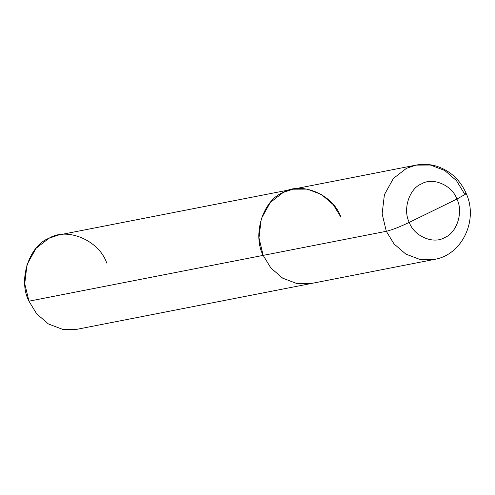 <?xml version="1.0" encoding="UTF-8"?>
<svg xmlns="http://www.w3.org/2000/svg" width="495" height="495" viewBox="0 0 495 495"><rect width="100%" height="100%" fill="white"/><g stroke="black" fill="none" stroke-linecap="round" stroke-linejoin="round"><path stroke-width="0.74" d="M340.993 217.305C333.42 194.733 301.672 181.052 283.264 192.431C263.173 199.881 252.128 234.5 263.179 255.377L386.323 231.295C392.164 229.878 399.818 226.902 409.278 222.373L456.891 199.077C463.654 211.854 456.891 233.034 444.603 237.594C433.335 244.561 413.913 236.189 409.278 222.373C413.913 236.189 433.335 244.561 444.603 237.594C456.891 233.034 463.654 211.854 456.891 199.077L465.331 194.3L466.098 193.273L464.137 193.229L456.421 180.595L444.677 170.453L430.39 165.027L416.01 165.12L406.407 168.35L393.407 178.441L384.411 194.671L382.128 213.797L386.323 231.295L394.039 243.93L405.776 254.065L420.063 259.498L434.449 259.405L420.063 259.498L405.776 254.065L394.039 243.93L386.323 231.295L382.128 213.797L384.411 194.671L393.407 178.441L406.407 168.35L416.01 165.12C422.767 163.826 429.474 164.142 436.132 166.066C449.98 170.503 459.973 179.574 466.098 193.273L465.331 194.3L456.891 199.077L409.278 222.373C402.515 209.602 409.272 188.416 421.567 183.855C432.834 176.894 452.257 185.266 456.891 199.077C452.257 185.266 432.834 176.894 421.567 183.855C409.272 188.416 402.515 209.602 409.278 222.373C399.818 226.902 392.164 229.878 386.323 231.295L263.179 255.377L258.984 237.872L261.267 218.747L270.264 202.517L283.264 192.431L292.867 189.201L283.264 192.431L270.264 202.517L261.267 218.747L258.984 237.872L263.179 255.377L270.895 268.005L282.633 278.147L296.926 283.579L311.305 283.48L296.926 283.579L282.633 278.147L270.895 268.005L263.179 255.377C252.128 234.5 263.173 199.881 283.264 192.431C301.672 181.052 333.42 194.733 340.993 217.305L333.277 204.676L321.54 194.535L307.247 189.102L292.867 189.201L58.633 235.001L49.03 238.231L36.03 248.323L27.033 264.553L24.75 283.678L28.945 301.177L263.179 255.377L28.945 301.177L36.661 313.805L48.399 323.947L62.692 329.379L77.072 329.28L434.449 259.405C462.522 254.807 478.517 219.662 466.098 193.273M106.759 263.111C99.186 240.533 67.438 226.852 49.03 238.231C28.939 245.687 17.894 280.3 28.945 301.177M416.01 165.12L292.867 189.201"/></g></svg>
